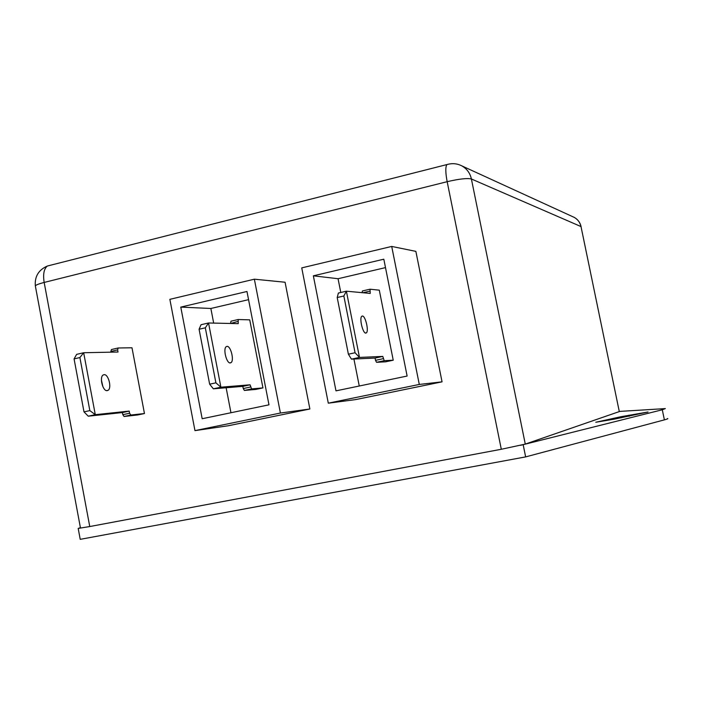 <?xml version="1.0" encoding="UTF-8"?>
<svg xmlns="http://www.w3.org/2000/svg" width="703" height="703" viewBox="0 0 703 703"><rect width="100%" height="100%" fill="white"/><g stroke="black" fill="none" stroke-linecap="round" stroke-linejoin="round"><path stroke-width="1.05" d="M89.756 526.547L501.301 449.27L447.161 181.69L44.166 282.439L89.756 526.547L78.191 528.419L80.414 527.681M525.282 444.103L619.299 411.589L581.012 226.577L471.397 178.984L525.282 444.103L501.301 449.27M667.402 418.549C668.518 418.584 667.516 419.023 664.388 419.867L525.642 456.897L80.221 539.342L78.191 528.419M619.317 411.431L665.328 408.601L662.288 409.77L520.545 445.324M572.488 216.586L574.263 217.394C577.831 219.45 580.08 222.508 581.012 226.577L619.299 411.589M614.422 419.129L595.775 422.257L620.819 416.747L648.025 412.002L614.422 419.129M525.642 456.897L523.19 444.823M391.712 246.437L301.736 267.887L328.301 403.179L419.287 384.444L391.712 246.437L415.868 251.366L442.055 381.843L355.516 399.62L328.301 403.179M383.82 259.196L313.353 275.822L335.981 390.859L407.125 376.043L383.82 259.196M419.287 384.444L442.055 381.843M385.499 267.615L338.055 278.722L340.779 292.483M313.353 275.822L338.055 278.722M353.925 359.031L359.259 386.009M393.232 360.208L379.295 290.163L370.033 289.214L370.244 293.423L346.386 291.191L359.479 357.423L382.766 356.412L384.233 360.674L393.232 360.208L385.683 361.808L376.544 362.317L375.516 360.331L383.214 358.688M365.797 333.099L366.448 332.809C368.978 330.762 365.375 315.726 362.414 316.025L361.737 316.315C359.18 318.354 362.862 333.547 365.797 333.099M384.233 360.674L376.544 362.317M355.068 352.757L343.846 295.998L337.203 297.527L348.389 354.198L355.068 352.757L359.479 357.423L351.438 359.145L375.068 358.064L375.516 360.331M375.068 358.064L382.766 356.412M337.203 297.527L338.38 293.037L346.386 291.191L343.846 295.998M369.796 291.165L362.924 292.738M362.177 292.668L362.388 290.972L370.033 289.214M351.438 359.145L348.389 354.198M254.363 279.188L169.862 299.337L194.968 430.623L280.4 413.039L254.363 279.188L285.075 282.237L309.874 408.997L228.343 425.746L194.968 430.623M246.973 291.49L180.785 307.106L202.174 418.733L268.977 404.823L246.973 291.49M280.4 413.039L309.874 408.997M248.554 299.663L210.865 308.476L213.677 323.099M180.785 307.106L210.865 308.476M226.138 387.748L230.953 412.74M262.94 387.898L249.732 319.856L238.194 319.522L238.22 323.644L208.545 322.985L220.9 387.195L250.057 384.805L251.63 388.908L262.94 387.898L255.822 389.409L244.398 390.446L243.247 388.557L250.488 387.01M230.25 362.933L231.076 362.607C234.371 360.437 230.777 345.894 227.051 346.359L226.19 346.693C222.877 348.855 226.559 363.548 230.25 362.933M251.63 388.908L244.398 390.446M215.9 382.836L205.32 327.818L199.09 329.25L209.643 384.19L215.9 382.836L220.9 387.195L213.352 388.812L242.816 386.36L243.247 388.557M242.816 386.36L250.057 384.805M199.09 329.25L201.032 324.716L208.545 322.985L205.32 327.818M237.79 321.447L230.663 323.477M230.593 323.099L231.006 321.174L238.194 319.522M213.352 388.812L209.643 384.19M107.137 390.657L108.104 390.306C112.014 388.065 108.455 374.031 104.123 374.664L103.121 375.015C99.176 377.256 102.823 391.422 107.137 390.657M102.928 386.782L101.408 380.068M130.846 415.034L144.458 413.531L131.988 347.783L118.174 347.994L117.621 349.892L118.016 352.018L83.666 352.739L95.292 414.673L129.185 411.106L129.589 413.241L130.846 415.034L124.062 416.484L137.779 414.946L144.458 413.531M89.843 410.614L79.896 357.555L74.07 358.89L84 411.87L89.843 410.614L95.292 414.673L88.235 416.185L122.401 412.564L122.805 414.691L129.589 413.241M122.401 412.564L129.185 411.106M74.07 358.89L76.653 354.356L83.666 352.739L79.896 357.555M117.621 349.892L110.863 351.447L111.004 352.168M110.863 351.447L111.425 349.54L118.174 347.994M124.062 416.484L122.805 414.691M88.235 416.185L84 411.87M664.388 419.867L662.288 409.77M621.048 417.872L620.819 416.747M629.229 416.299L629 415.192M447.161 181.69C459.2 178.896 467.284 177.991 471.397 178.984C470.096 173.175 466.95 168.825 461.959 165.943C457.152 163.465 452.117 163.026 446.836 164.625C445.377 167.103 445.482 172.797 447.161 181.69M35.44 286.455L35.335 285.875C36.046 284.908 38.99 283.766 44.166 282.439C42.883 274.284 43.938 268.81 47.347 266.033L50.344 265.268M448.277 164.221L47.347 266.033C38.586 269.882 34.588 276.499 35.335 285.875L80.476 528.05M581.082 226.612C580.151 222.526 577.884 219.459 574.263 217.394L461.959 165.943M365.446 333.029L366.448 332.809M229.819 362.889L231.076 362.607M106.636 390.631L108.104 390.306"/></g></svg>
